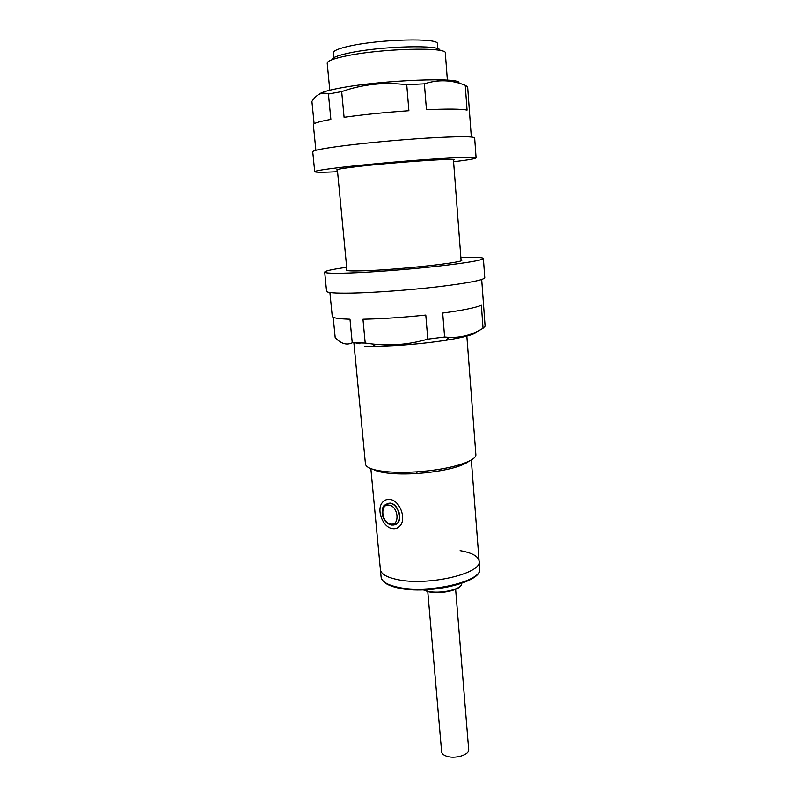 <?xml version="1.0" encoding="UTF-8"?>
<svg xmlns="http://www.w3.org/2000/svg" width="797" height="797" viewBox="0 0 797 797"><rect width="100%" height="100%" fill="white"/><g stroke="black" fill="none" stroke-linecap="round" stroke-linejoin="round"><path stroke-width="1.2" d="M389.872 499.46C399.755 500.207 406.859 519.006 399.875 526.01C397.902 528.172 395.461 529.039 392.542 528.62C382.59 527.574 375.785 508.875 382.839 501.98C384.732 499.958 387.073 499.121 389.872 499.46M393.778 525.054L397.683 523.041C402.923 517.801 397.623 503.704 390.201 503.116L387.053 503.485M381.096 577.048C381.693 581.521 387.302 584.918 397.922 587.24C428.099 594.273 483.171 581.242 479.684 568.6C483.082 582.288 428.487 595.03 398.261 587.987C387.501 585.606 381.783 581.959 381.096 577.048L380.388 569.566C380.986 573.95 386.595 577.277 397.215 579.539C427.421 586.383 482.574 573.491 479.107 561.098C478.28 556.226 471.954 552.739 460.118 550.647M333.973 57.623L333.505 52.662C333.505 50.629 338.894 48.428 349.674 46.047C380.289 39.083 439.555 37.768 437.324 43.765L437.702 48.727M370.844 468.606L380.388 569.566C380.986 573.95 386.595 577.277 397.215 579.539C427.421 586.383 482.574 573.491 479.107 561.098L471.326 459.989M373.285 469.413C376.124 471.047 380.846 472.272 387.452 473.079C395.93 474.066 405.852 474.195 417.2 473.498L426.485 472.701C447.974 470.14 462.17 466.305 469.064 461.204M353.888 342.859L365.444 463.984C365.962 467.431 372.079 469.901 383.805 471.406C393.13 472.472 404.049 472.621 416.572 471.844L426.813 470.967C454.977 468.068 476.955 460.387 475.859 454.519L466.803 335.437M329.789 90.22L327.208 63.222C327.198 61.08 333.285 58.699 345.46 56.109C380.299 48.468 448.034 46.694 445.324 53.1L447.376 80.138M332.18 59.665C332.19 57.653 337.769 55.451 348.927 53.05C380.657 46.027 442.146 44.483 439.824 50.43M455.635 589.302L468.686 749.529C469.662 754.749 455.097 759.222 446.689 756.204C443.56 755.148 441.877 753.653 441.628 751.73L427.78 591.603M458.803 83.107C463.256 76.94 382.042 79.989 340.409 87.999C328.095 90.29 321.071 92.362 319.338 94.205M341.684 91.625C362.575 84.253 384.264 81.952 406.739 84.721L408.891 110.723C385.1 112.377 363.502 114.569 344.085 117.308L341.684 91.625L328.434 94.006L330.865 119.411C319.139 121.542 313.301 123.306 313.341 124.691L315.871 150.284M424.383 83.834C438.191 79.341 451.819 79.83 465.259 85.309L467.072 110.086C461.124 108.9 447.585 108.771 426.455 109.707L424.383 83.834L406.739 84.721M471.316 136.954L467.66 86.823L465.259 85.309M314.108 123.744L311.906 101.408C316.628 94.185 322.137 91.725 328.434 94.006M453.473 160.197L454.091 159.838C457.109 157.916 390.102 162.568 355.223 166.822C343.039 168.287 336.872 169.313 336.742 169.9L337.41 170.15M453.583 161.751C468.128 159.978 475.64 158.673 476.098 157.866C474.823 156.82 458.813 157.328 428.059 159.4C398.669 161.452 362.097 164.82 339.363 167.549C323.044 169.522 314.825 170.907 314.715 171.694C315.313 172.421 322.924 172.421 337.559 171.704M476.098 157.866L474.653 137.861C473.338 136.237 457.229 136.327 426.355 138.12C396.846 139.953 360.144 143.45 337.37 146.568C321.022 148.84 312.813 150.563 312.733 151.749L314.715 171.694M461.045 259.812L461.712 260.201C464.97 262.402 399.377 269.645 364.827 270.741C352.752 271.149 346.575 270.94 346.306 270.093L346.904 269.595M460.865 257.491C475.281 257.052 482.783 257.381 483.38 258.487C482.324 260.29 466.743 262.91 436.636 266.328C407.865 269.486 371.9 272.225 349.385 273.002C333.216 273.53 324.977 273.222 324.668 272.086C325.066 270.9 332.409 269.296 346.685 267.284M483.38 258.487L484.765 277.695C483.749 280.046 468.257 283.055 438.28 286.721C409.618 290.078 373.773 292.698 351.298 293.117C335.148 293.376 326.909 292.758 326.571 291.264L324.668 272.086M481.697 279.508L485.094 326.162L483.042 328.234L481.358 305.201C475.869 307.662 462.977 310.272 442.694 313.042L444.606 337.011L427.79 339.143L425.797 315.054C402.883 317.465 381.942 318.86 362.964 319.238L365.195 343.049L352.234 342.79C346.675 345.49 340.996 343.776 335.188 337.649L333.176 317.266M329.898 292.519L332.249 316.319C332.498 317.923 338.406 318.89 349.983 319.218L352.234 342.79M355.701 342.929L359.935 343.836M477.144 331.452C475.67 334.182 465.259 337.131 445.921 340.289C422.579 343.816 399.108 345.828 375.507 346.326L364.588 346.306M444.606 337.011L448.95 337.35C461.055 337.888 472.422 334.85 483.042 328.234M365.195 343.049L372.04 343.965C390.739 346.137 409.319 344.523 427.79 339.143M423.605 589.85L428.228 591.344C439.536 593.914 459.63 589.88 461.413 584.759L461.682 583.504M390.739 524.008C400.194 525.99 398.4 506.055 389.006 505.159C379.621 503.395 381.464 522.991 390.739 524.008M397.683 523.041L397.394 523.161C396.438 524.546 394.376 525.163 391.217 525.024C386.425 523.609 383.407 519.893 382.161 513.866C382.082 509.004 382.899 506.095 384.612 505.129L389.912 503.226C397.334 503.824 402.634 517.92 397.394 523.161L392.134 525.143M461.702 583.394L461.413 584.759C459.65 590.428 439.874 594.383 428.507 591.773L423.267 589.86M479.684 568.6L479.107 561.098M426.485 472.701L426.813 470.967M417.2 473.498L416.572 471.844M461.114 260.709L453.423 159.599M346.984 270.492L337.36 169.542M445.921 340.289L448.95 337.35M375.507 346.326L372.04 343.965"/></g></svg>
